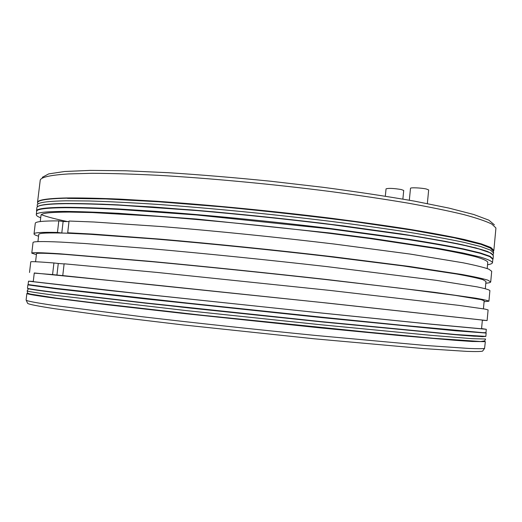 <?xml version="1.0" encoding="UTF-8"?>
<svg xmlns="http://www.w3.org/2000/svg" width="522" height="522" viewBox="0 0 522 522"><rect width="100%" height="100%" fill="white"/><g stroke="black" fill="none" stroke-linecap="round" stroke-linejoin="round"><path stroke-width="0.78" d="M482.739 350.914L482.576 351.143C480.755 351.587 475.503 351.665 466.825 351.378L423.851 348.611L314.303 338.804L182.674 324.873L107.258 315.875L55.025 308.756C37.682 306.101 28.54 304.287 27.601 303.321L27.49 303.067M26.1 300.033L26.217 300.222C27.111 301.096 36.286 302.825 53.733 305.409L141.977 316.717C193.838 322.805 256.896 329.617 315.197 335.411L425.619 345.479L468.834 348.448C477.539 348.794 482.791 348.781 484.573 348.402L485.343 341.636L472.051 341.492L454.903 340.298L399.461 335.535L320.593 327.92L185.839 313.729L108.211 304.868L54.575 298.153C35.783 295.589 26.55 294.017 26.87 293.449L26.1 300.033M55.665 288.712L145.716 298.936L321.643 317.591L455.804 330.804L486.145 333.043L485.832 336.39L455.452 334.504L321.232 321.617L145.279 302.904L55.241 292.392C36.429 290.004 27.177 288.614 27.483 288.216L27.875 284.875L55.665 288.712M36.651 211.547L36.52 210.953C36.527 208.709 46.047 207.495 65.067 207.312C79.507 207.371 97.49 207.932 119.016 208.996L155.432 211.306C208.356 215.162 272.334 221.439 330.7 228.551L408.863 239.265C430.637 242.723 448.874 245.953 463.569 248.942L480.37 252.961L490.08 256.309L493.055 258.938L492.807 259.493M68.924 173.911L92.198 173.297C111.023 173.382 132.901 174.041 157.833 175.281C209.759 178.237 272.549 184.116 330.309 191.509C358.549 195.293 384.499 199.176 408.152 203.149C430.05 207.103 448.548 210.901 463.647 214.549C476.645 218.046 486.041 221.23 491.828 224.095L495.841 227.873L495.893 228.519L493.851 250.423L490.902 247.493L481.225 243.846L464.463 239.533C449.788 236.362 431.583 232.969 409.835 229.354C386.247 225.674 360.213 222 331.744 218.327C273.417 211.09 209.472 204.872 156.548 201.244L120.132 199.13C98.599 198.216 80.603 197.831 66.15 197.962C47.104 198.425 37.558 199.919 37.512 202.458L40.259 179.992C41.486 177.036 51.045 175.007 68.924 173.911M33.271 281.449L28.508 281.175L28.11 284.562L55.9 288.359L187.091 303.021L321.637 317.18L400.361 325.121L482.746 332.651L485.975 332.684L486.295 329.291L481.578 328.566M34.243 273.123L52.578 274.572L53.923 262.964L58.275 263.466L56.937 275.042L67.162 276.053L62.764 275.583L64.128 263.793L156.841 272.406L329.969 290.421L459.177 305.403L485.068 309.109L488.103 309.918L487.111 320.567L328.671 303.204L62.764 275.583M29.526 272.477L30.765 261.855C30.615 261.392 38.334 261.763 53.923 262.964M482.354 320.221L487.111 320.567M38.556 236.198C35.516 235.292 34.008 234.528 34.034 233.902C33.989 232.577 41.799 232.088 57.459 232.434L58.797 220.878L63.123 221.498L61.792 233.021L72.069 233.373L67.697 232.773L69.054 221.034L93.849 222L161.898 226.587C215.005 230.907 277.893 237.269 334.667 244.087L410.429 254.11L463.216 262.814C475.294 265.274 483.822 267.381 488.801 269.15L491.704 271.296L490.713 281.9L487.776 280.125C482.772 278.604 474.217 276.732 462.107 274.507L409.222 266.429L333.382 256.804C276.549 250.155 213.622 243.741 160.508 239.161L92.472 234.065L67.697 232.773M34.034 233.902L35.274 223.325C35.268 221.667 43.104 220.852 58.797 220.878M485.819 283.211C488.977 282.957 490.608 282.519 490.713 281.9M492.514 262.625L492.827 259.258L489.851 256.641L480.149 253.307L463.36 249.301C448.679 246.325 430.461 243.108 408.706 239.657L330.615 228.969L196.663 214.979L119.127 209.413C97.614 208.343 79.644 207.776 65.217 207.71C46.197 207.88 36.684 209.081 36.677 211.312L36.286 214.672C36.279 212.552 45.779 211.469 64.787 211.41C79.213 211.547 97.177 212.186 118.69 213.315L196.226 219.018L330.204 233.014L371.605 238.332L439.061 248.531L463.007 253.02L479.809 256.915C487.541 259.193 491.776 261.098 492.514 262.625C492.383 263.525 490.726 264.236 487.541 264.758M28.508 281.175L109.972 290.591L322.054 313.096L431.785 324.286L486.295 329.291M36.403 254.645L31.783 253.17C31.62 252.361 40.99 252.57 59.893 253.79L150.01 261.326C202.908 266.285 266.964 272.862 325.487 279.361L434.852 292.372L475.927 298.219C483.763 299.589 488.096 300.587 488.912 301.22L484.09 301.696M31.783 253.17L33.023 242.567C32.906 241.399 42.308 241.249 61.237 242.117L84.721 243.493L151.406 248.759C204.298 253.444 268.315 259.943 326.785 266.592L436.014 280.301L476.997 286.846C484.808 288.464 489.107 289.71 489.904 290.591L488.912 301.22M52.578 274.572L56.937 275.042M34.263 272.98L150.401 284.542L322.074 302.525L482.367 320.077L481.552 328.782L428.203 323.881L321.017 312.959L149.266 294.813L33.251 281.665L34.263 272.98M64.108 263.943L58.275 263.466M483.424 308.815L484.175 300.763L481.114 299.641L454.851 295.308L401.053 288.307L324.43 279.394C267.284 273.052 204.715 266.625 152.926 261.763L64.454 254.344C45.675 253.124 36.357 252.916 36.514 253.712L35.574 261.744M67.482 221.569C55.391 219.051 46.68 216.754 41.349 214.679M40.703 217.791C37.695 216.623 36.227 215.579 36.286 214.672M487.189 268.543L487.776 262.24C487.059 260.746 482.909 258.879 475.333 256.654C465.67 254.221 452.378 251.487 435.465 248.452L369.556 238.482L329.128 233.288C272.171 226.398 209.727 220.232 157.951 216.356L92.498 212.578L69.322 212.089C50.438 212.128 40.997 213.191 40.997 215.286L40.266 221.569M68.989 221.596L63.123 221.498M57.459 232.434L61.792 233.021M485.31 288.659L485.975 281.482L482.981 279.701C477.884 278.174 469.18 276.288 456.867 274.05L403.238 265.933L326.785 256.315C269.73 249.692 207.227 243.402 155.445 239.03L90.019 234.287L66.894 233.197C48.057 232.603 38.68 233.034 38.758 234.476L37.923 241.634M42.302 177.317L48.722 173.891L64.604 171.503L90.267 170.394L125.339 170.759L168.599 172.717C200.885 174.805 234.835 177.637 270.435 181.206L322.831 187.274C356.656 191.757 387.22 196.383 414.533 201.153L448.92 208.089L473.793 214.509L488.827 220.147L494.393 224.832M409.326 200.22L410.494 188.331C410.188 187.372 421.234 187.829 426.311 188.997L428.666 189.936L427.348 203.567M385.321 196.174L386.045 188.853C388.479 188.064 393.562 188.292 401.294 189.532L403.721 190.471L402.873 199.091M493.055 258.938L493.368 255.617L490.399 252.87L480.703 249.405L463.914 245.268C449.227 242.208 431.002 238.919 409.241 235.396L331.105 224.564C286.337 219.116 241.653 214.451 197.055 210.575L119.453 205.146C97.921 204.141 79.931 203.645 65.491 203.665C46.458 203.952 36.931 205.283 36.905 207.639L36.52 210.953M27.738 288.372C26.42 288.686 35.64 290.108 55.397 292.627L188.475 307.889L324.488 322.178L457.703 334.909L474.087 336.188L485.551 336.488M484.481 341.055L484.168 341.649L476.88 341.532L439.628 338.85L330.974 328.716L191.926 314.159L110.71 304.933L54.79 297.958M65.648 203.482C48.964 203.724 39.626 204.787 37.63 206.66M492.866 254.508L487.763 251.584C481.284 249.301 471.275 246.697 457.742 243.774C442.16 240.694 423.303 237.419 401.177 233.947L323.294 223.39C279.335 218.137 235.827 213.674 192.775 210.001L117.92 204.865C97.144 203.919 79.742 203.463 65.7 203.482L102.41 204.167L152.894 206.966L213.7 211.808C257.809 215.964 301.207 220.682 343.881 225.961L400.837 233.895L445.71 241.412L475.953 247.937L491.065 253.092L493.368 255.617M37.799 203.326C36.194 200.422 45.701 198.712 66.314 198.203L90.365 198.301C109.927 198.862 132.712 199.972 158.721 201.636C212.891 205.414 278.174 211.841 336.99 219.247C365.628 222.992 391.63 226.724 414.997 230.443L445.109 235.768L468.084 240.629L483.653 244.87L491.939 248.413L493.388 251.206M37.375 206.816L37.212 205.048C37.245 202.601 46.778 201.185 65.818 200.813L89.399 200.977C108.537 201.564 130.807 202.673 156.208 204.311C209.133 208.01 273.084 214.248 331.424 221.445C359.899 225.093 385.941 228.734 409.535 232.375C431.289 235.944 449.507 239.285 464.188 242.404L480.964 246.625L490.647 250.182L493.61 253.02L493.081 254.71M27.177 290.832L27.177 290.832C26.863 291.315 36.109 292.796 54.908 295.276L186.178 310.583L320.906 324.769L430.872 335.326L472.312 338.687L485.591 339.013L484.729 340.873L480.775 341.518L433.071 338.249L387.533 334.152L201.335 315.157L91.924 302.636L55.984 298.062L30.485 294.095C28.345 293.54 27.346 293.051 27.49 292.62L27.177 290.832L28.475 288.731M55.247 292.333L51.169 292.02M27.601 303.321L26.217 300.222M482.576 351.143L484.573 348.402M27.483 288.216C27.307 288.842 36.605 290.31 55.384 292.62L145.37 303.138L321.18 321.846L455.288 334.7L482.432 336.664L485.832 336.39M65.661 203.482C46.712 203.697 37.134 205.087 36.905 207.639M37.76 203.397L37.512 202.458M493.414 251.291L493.851 250.423M67.54 198.399L105.698 198.928L158.375 201.76L221.654 206.823C267.342 211.201 311.751 216.173 354.888 221.72L411.323 230.006L454.14 237.764L481.082 244.374L490.445 248.126L493.401 251.239L493.61 253.02"/></g></svg>
